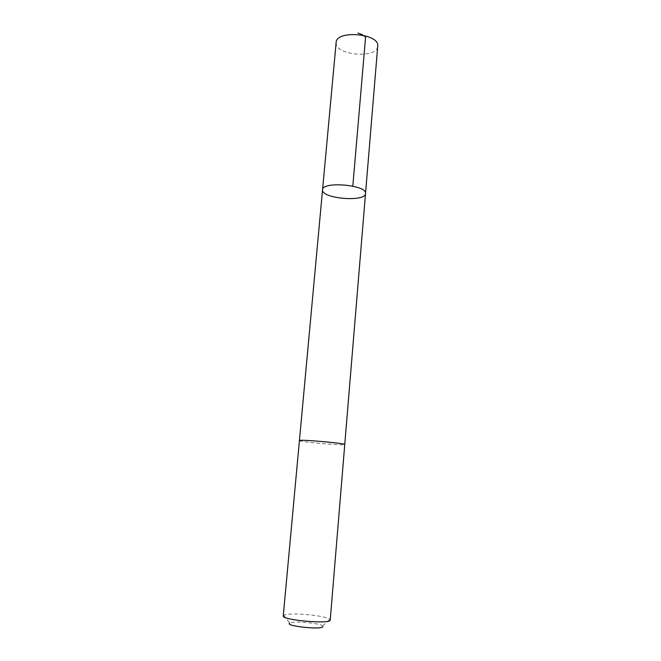 <?xml version="1.0" encoding="UTF-8"?>
<svg xmlns="http://www.w3.org/2000/svg" width="661" height="661" viewBox="0 0 661 661"><rect width="100%" height="100%" fill="white"/><g stroke="black" fill="none" stroke-linecap="round" stroke-linejoin="round"><path stroke-width="0.5" stroke-dasharray="3.31 2.48" d="M336.135 42.527L336.119 43.229C335.945 55.673 377.53 58.639 377.728 46.171M299.483 440.639C300.425 442.027 345.529 445.902 344.753 444.531L344.753 444.506C345.604 443.25 298.194 439.127 299.433 440.565L299.483 440.639M365.525 193.566C365.665 202.159 322.783 198.87 322.56 190.294L322.551 189.806M299.433 440.565L299.433 440.54C298.466 441.829 345.488 445.944 344.761 444.531L344.753 444.506M283.255 615.903L283.792 615.275C288.056 612.094 326.17 615.432 329.822 619.299L330.236 620.018M283.792 615.275L289.758 623.1C292.658 620.671 320.147 623.075 322.585 625.975L322.841 626.562M322.585 625.975L329.822 619.299"/><path stroke-width="0.99" d="M322.56 190.294L322.551 189.806C322.097 180.965 367.516 184.94 365.525 193.566C365.665 202.159 322.783 198.87 322.56 190.294M377.728 46.171L377.745 45.956C379.455 33.43 336.052 29.861 336.135 42.527L322.551 189.806C322.097 180.965 367.516 184.94 365.525 193.566L377.728 46.171M365.525 193.566L344.753 444.506C345.612 443.258 298.185 439.127 299.425 440.565L322.551 189.806M344.761 444.531L330.219 620.084C330.649 624.463 281.446 620.076 283.255 615.903L299.425 440.565M322.841 626.562C322.659 630.115 284.147 626.074 289.758 623.1M357.923 33.05L361.947 34.521L365.591 37.008L352.817 186.113"/></g></svg>
